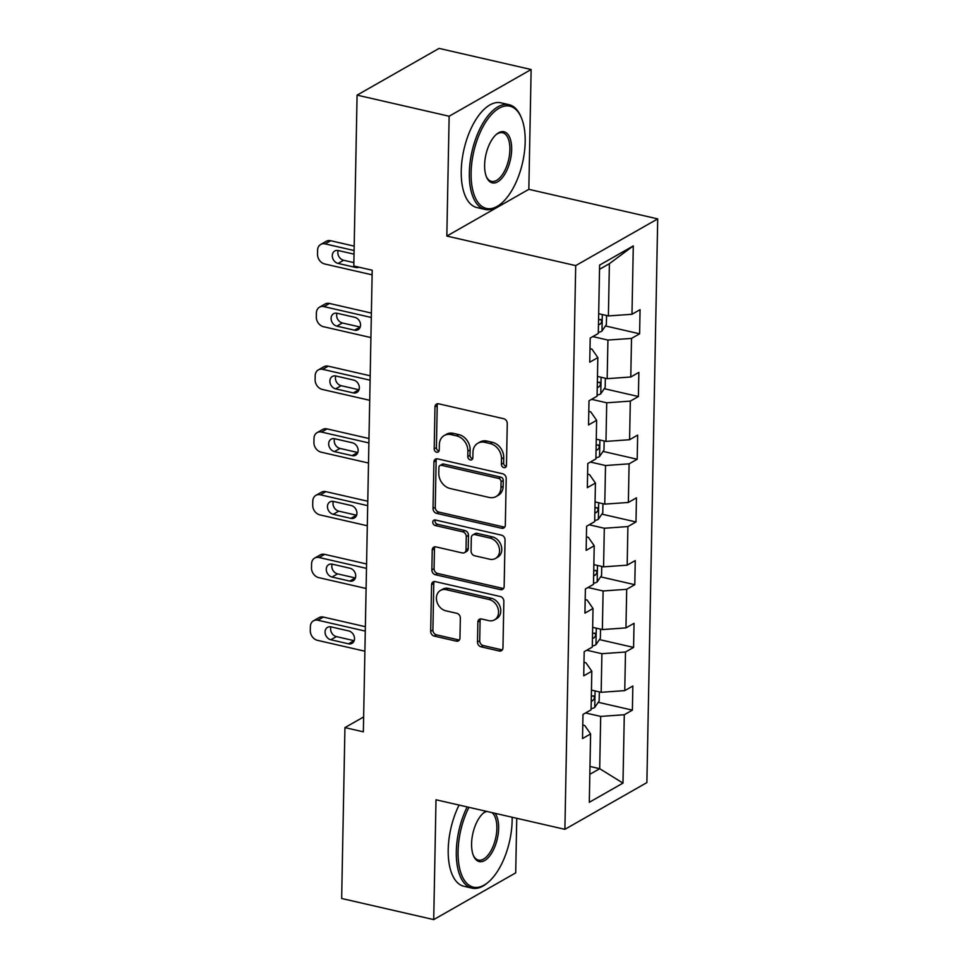 <?xml version="1.0" encoding="UTF-8"?>
<svg xmlns="http://www.w3.org/2000/svg" width="968" height="968" viewBox="0 0 968 968"><rect width="100%" height="100%" fill="white"/><g stroke="black" fill="none" stroke-linecap="round" stroke-linejoin="round"><path stroke-width="1.45" d="M503.88 467.629A2.952 2.372 -119.7 0 0 506.47 465.439L507.268 423.512A4.223 3.4 -119.7 0 0 503.735 418.733L438.673 403.813A4.223 3.4 -119.7 0 0 436.52 404.092A4.223 3.4 -119.7 0 0 434.983 406.935L434.184 448.874A2.952 2.372 -119.7 0 0 439.242 450.023L439.351 444.602A13.504 10.866 -119.7 0 1 444.227 435.527A13.504 10.866 -119.7 0 1 451.161 434.62L456.581 435.866A13.504 10.866 -119.7 0 1 467.895 451.149L467.798 456.581A2.952 2.372 -119.7 0 0 472.856 457.731L472.965 452.31A13.504 10.866 -119.7 0 1 477.841 443.235A13.504 10.866 -119.7 0 1 484.774 442.328L490.195 443.574A13.504 10.866 -119.7 0 1 501.509 458.856L501.412 464.289A2.952 2.372 -119.7 0 0 503.88 467.629M477.841 443.235L480.055 441.965A13.504 10.866 -119.7 0 1 486.989 441.069L492.409 442.315A13.504 10.866 -119.7 0 1 503.723 457.598L503.626 463.019A2.952 2.372 -119.7 0 0 506.276 466.394M437.778 403.729A4.223 3.4 -119.7 0 0 437.209 405.677L436.399 447.603A2.952 2.372 -119.7 0 0 439.061 450.979M444.227 435.527L446.442 434.257A13.504 10.866 -119.7 0 1 453.375 433.361L458.796 434.608A13.504 10.866 -119.7 0 1 470.121 449.89L470.012 455.311A2.952 2.372 -119.7 0 0 472.662 458.687M477.49 642.038A4.223 3.4 -119.7 0 0 481.023 646.818L499.27 651.004A4.223 3.4 -119.7 0 0 501.436 650.714A4.223 3.4 -119.7 0 0 502.961 647.882L503.856 601.309A4.223 3.4 -119.7 0 0 500.323 596.53L435.261 581.611A4.223 3.4 -119.7 0 0 433.095 581.901A4.223 3.4 -119.7 0 0 431.571 584.732L430.675 631.305A4.223 3.4 -119.7 0 0 434.221 636.085L456.267 641.143A4.223 3.4 -119.7 0 0 458.433 640.852A4.223 3.4 -119.7 0 0 459.957 638.021L460.344 618.092A4.223 3.4 -119.7 0 0 456.799 613.313L445.873 610.808A11.289 9.087 -119.7 0 1 436.822 601.443A11.289 9.087 -119.7 0 1 440.476 590.444A11.289 9.087 -119.7 0 1 446.272 589.693L489.106 599.507A11.289 9.087 -119.7 0 1 498.145 608.872A11.289 9.087 -119.7 0 1 494.491 619.871A11.289 9.087 -119.7 0 1 488.695 620.621L481.556 618.988A4.223 3.4 -119.7 0 0 479.39 619.266A4.223 3.4 -119.7 0 0 477.865 622.109L477.49 642.038L479.704 640.78A4.223 3.4 -119.7 0 0 483.238 645.547L501.497 649.734A4.223 3.4 -119.7 0 0 502.392 649.818M436.011 799.774L433.712 919.6L341.656 898.485L344.935 727.609L363.351 731.832L372.208 270.229L353.804 266.006L357.083 95.13L449.14 116.233L446.829 236.059L575.706 265.607L564.889 829.334L436.011 799.774M501.63 528.262A4.223 3.4 -119.7 0 0 503.796 527.971A4.223 3.4 -119.7 0 0 505.32 525.14L506.216 478.567A4.223 3.4 -119.7 0 0 502.682 473.788L437.621 458.868A4.223 3.4 -119.7 0 0 435.455 459.159A4.223 3.4 -119.7 0 0 433.93 461.99L433.035 508.563A4.223 3.4 -119.7 0 0 436.58 513.342L501.63 528.262L503.844 526.991A4.223 3.4 -119.7 0 0 504.751 527.076M505.042 539.938L504.146 586.511A4.223 3.4 -119.7 0 1 502.622 589.343A4.223 3.4 -119.7 0 1 500.456 589.633L435.394 574.714A4.223 3.4 -119.7 0 1 431.861 569.934L432.236 550.005A4.223 3.4 -119.7 0 1 433.773 547.162A4.223 3.4 -119.7 0 1 435.927 546.884L462.317 552.934A4.223 3.4 -119.7 0 0 464.483 552.655A4.223 3.4 -119.7 0 0 466.007 549.812L466.261 536.599A4.223 3.4 -119.7 0 0 462.716 531.819L435.249 525.527A2.952 2.372 -119.7 0 1 435.358 519.997L501.497 535.159A4.223 3.4 -119.7 0 1 505.042 539.938M575.706 265.607L657.708 218.889L646.878 782.604L564.889 829.334M598.236 702.308L632.382 710.137L632.842 686.01L624.759 690.62L625.497 652.021L633.58 647.41L634.052 623.283L625.957 627.893L626.695 589.294L634.79 584.684L635.25 560.569L627.167 565.167L627.905 526.568L635.988 521.958L636.46 497.842L628.365 502.452L629.103 463.841L637.198 459.243L637.658 435.116L629.575 439.726L630.313 401.127L638.396 396.517L638.868 372.39L630.773 377L631.523 338.401L639.606 333.791L640.066 309.663L631.983 314.273L633.29 245.92L599.603 265.111L598.297 333.464L590.202 338.074L589.742 362.201L597.837 357.591L591.968 349.17L590.008 348.71M632.382 710.137L624.287 714.747L622.981 783.1L589.294 802.303L590.601 733.938L582.518 738.548L582.978 714.432L591.073 709.822L591.811 671.223L583.728 675.833L584.188 651.706L592.271 647.096L593.021 608.497L584.926 613.107L585.386 588.98L593.481 584.37L594.219 545.77L586.136 550.381L586.596 526.253L594.679 521.643L595.429 483.044L587.334 487.654L587.794 463.527L595.889 458.917L596.627 420.318L588.544 424.928L589.004 400.8L597.087 396.19L597.837 357.591M586.777 650.23L601.902 653.702L601.164 692.301L591.448 690.075M583.982 662.342L585.942 662.79L591.811 671.223M601.164 692.301L624.759 690.62M601.902 653.702L625.497 652.021M587.975 587.503L603.112 590.976L602.362 629.575L592.658 627.349M585.18 599.615L587.153 600.063L593.021 608.497M602.362 629.575L625.957 627.893M603.112 590.976L626.695 589.294M589.185 524.777L604.31 528.25L603.572 566.849L593.856 564.622M586.39 536.889L588.35 537.337L594.219 545.77M603.572 566.849L627.167 565.167M604.31 528.25L627.905 526.568M590.383 462.051L605.52 465.523L604.77 504.122L595.066 501.896M587.6 474.163L589.56 474.61L595.429 483.044M604.77 504.122L628.365 502.452M605.52 465.523L629.103 463.841M591.593 399.324L606.718 402.797L605.98 441.396L596.264 439.169M588.798 411.436L590.77 411.884L596.627 420.318M605.98 441.396L629.575 439.726M606.718 402.797L630.313 401.127M592.791 336.598L607.928 340.07L607.178 378.669L597.474 376.443M607.178 378.669L630.773 377M607.928 340.07L631.523 338.401M633.29 245.92L609.392 263.671L608.388 315.943L598.672 313.717M608.388 315.943L631.983 314.273M446.829 236.059L528.831 189.329L531.13 69.514L449.14 116.233M531.13 69.514L439.073 48.4L357.083 95.13M433.712 919.6L515.702 872.87L516.755 818.299M528.831 189.329L657.708 218.889M363.629 716.949L344.935 727.609M609.392 263.671L599.531 269.298M589.984 766.462L599.7 768.689L600.692 716.417L585.567 712.956M589.827 774.315L599.7 768.689L622.981 783.1M582.772 725.068L584.745 725.516L590.601 733.938M600.692 716.417L624.287 714.747M605.46 325.962L639.606 333.791M604.262 388.688L638.396 396.517M603.052 451.403L637.198 459.243M601.854 514.129L635.988 521.958M600.644 576.855L634.79 584.684M599.446 639.582L633.58 647.41M436.713 458.796A4.223 3.4 -119.7 0 0 436.144 460.732L435.249 507.305A4.223 3.4 -119.7 0 0 438.794 512.072L503.844 526.991M501.073 481.749A2.952 2.372 -119.7 0 0 498.593 478.41L441.493 465.305A2.952 2.372 -119.7 0 0 438.903 467.496L438.794 473.219A13.504 10.866 -119.7 0 0 450.12 488.501L489.155 497.443A13.504 10.866 -119.7 0 0 496.088 496.548A13.504 10.866 -119.7 0 0 500.964 487.473L501.073 481.749L503.287 480.491A2.952 2.372 -119.7 0 0 500.807 477.139L498.593 478.41M439.98 465.511L442.194 464.241A2.952 2.372 -119.7 0 1 443.707 464.047L500.807 477.139M496.088 496.548L498.302 495.289A13.504 10.866 -119.7 0 0 503.178 486.214L500.964 487.473M503.287 480.491L503.178 486.214M435.031 546.799A4.223 3.4 -119.7 0 0 434.463 548.735L434.075 568.676A4.223 3.4 -119.7 0 0 437.609 573.443L502.67 588.362A4.223 3.4 -119.7 0 0 503.578 588.447M464.483 552.655L466.697 551.397A4.223 3.4 -119.7 0 0 468.222 548.553L468.476 535.328A4.223 3.4 -119.7 0 0 464.942 530.561L437.463 524.257L435.249 525.527M435.176 519.961A2.952 2.372 -119.7 0 0 437.463 524.257M489.699 559.214A11.289 9.087 -119.7 0 0 495.483 558.463A11.289 9.087 -119.7 0 0 499.137 547.452A11.289 9.087 -119.7 0 0 490.098 538.099L475.01 534.639A4.223 3.4 -119.7 0 0 472.844 534.917A4.223 3.4 -119.7 0 0 471.319 537.76L471.065 550.974A4.223 3.4 -119.7 0 0 474.598 555.753L489.699 559.214M495.483 558.463L497.697 557.193A11.289 9.087 -119.7 0 0 501.363 546.194A11.289 9.087 -119.7 0 0 492.313 536.841L490.098 538.099M472.844 534.917L475.058 533.658A4.223 3.4 -119.7 0 1 477.224 533.38L492.313 536.841M480.648 618.903A4.223 3.4 -119.7 0 0 480.08 620.851L479.704 640.78M494.491 619.871L496.705 618.612A11.289 9.087 -119.7 0 0 500.359 607.601A11.289 9.087 -119.7 0 0 491.32 598.248L489.106 599.507M440.476 590.444L442.703 589.185A11.289 9.087 -119.7 0 1 448.486 588.423L491.32 598.248M434.366 581.538A4.223 3.4 -119.7 0 0 433.785 583.474L432.902 630.047A4.223 3.4 -119.7 0 0 436.435 634.814L458.481 639.872A4.223 3.4 -119.7 0 0 459.389 639.957M354.179 246.126L330.657 240.729A8.591 6.921 60.3 0 0 326.252 241.298L320.711 244.456A8.591 6.921 -119.7 0 0 317.601 250.24L317.528 254.257A8.591 6.921 -119.7 0 0 324.728 263.986L372.123 274.851M320.711 244.456A8.591 6.921 -119.7 0 1 325.115 243.888L354.094 250.531M606.561 315.532L606.379 324.631L601.866 331.177A11.386 4.017 -178.9 0 1 598.321 332.375M338.171 250.518A6.873 5.53 -119.7 0 0 343.604 260.259L353.864 262.606M598.466 324.728A11.386 4.017 1.1 0 0 599.906 324.377C602.241 321.933 602.278 320.323 599.991 319.549A11.386 4.017 -178.9 0 1 598.551 319.912M600.765 319.5L599.991 319.549M354.034 254.148L338.304 250.543A6.873 5.53 -119.7 0 0 334.771 251.002A6.873 5.53 -119.7 0 0 332.544 257.706A6.873 5.53 -119.7 0 0 338.062 263.417L355.728 267.458A6.873 5.53 -119.7 0 0 358.91 267.18M525.176 141.897A52.441 25.011 102.9 0 0 521.22 117.418A52.441 25.011 102.9 0 0 491.26 114.756A52.441 25.011 102.9 0 0 471.101 172.715A52.441 25.011 102.9 0 0 501.533 203.268A52.441 25.011 102.9 0 0 525.176 141.897M501.533 203.268L500.504 204.151A53.724 25.628 -77.1 0 1 485.029 209.427A53.724 25.628 -77.1 0 1 469.335 172.836A53.724 25.628 -77.1 0 1 509.047 104.689A53.724 25.628 -77.1 0 1 520.687 116.184L521.22 117.418M511.661 149.604A26.221 12.511 -77.1 0 1 501.581 178.584A26.221 12.511 -77.1 0 1 486.601 177.253A26.221 12.511 -77.1 0 1 484.617 165.008A26.221 12.511 -77.1 0 1 496.451 134.322A26.221 12.511 -77.1 0 1 511.661 149.604M486.335 176.612A24.926 11.894 102.9 0 0 491.466 181.355A24.926 11.894 102.9 0 0 509.894 149.725A24.926 11.894 102.9 0 0 502.61 132.749A24.926 11.894 102.9 0 0 495.931 134.782M485.029 209.427L476.921 207.563A53.724 25.628 -77.1 0 1 461.24 170.985A53.724 25.628 -77.1 0 1 500.94 102.826L509.047 104.689M468.96 807.336A52.441 25.011 102.9 0 0 458.07 851.429A52.441 25.011 102.9 0 0 488.501 881.993A52.441 25.011 102.9 0 0 512.145 820.622A52.441 25.011 102.9 0 0 512.145 817.234M488.501 881.993L487.473 882.864A53.724 25.628 -77.1 0 1 471.997 888.14A53.724 25.628 -77.1 0 1 456.303 851.562A53.724 25.628 -77.1 0 1 467.181 806.925M495.071 813.326A26.221 12.511 -77.1 0 1 498.629 828.318A26.221 12.511 -77.1 0 1 488.55 857.297A26.221 12.511 -77.1 0 1 473.57 855.966A26.221 12.511 -77.1 0 1 471.585 843.733A26.221 12.511 -77.1 0 1 483.419 813.047A26.221 12.511 -77.1 0 1 486.033 811.257M473.304 855.337A24.926 11.894 102.9 0 0 478.434 860.068A24.926 11.894 102.9 0 0 496.862 828.451A24.926 11.894 102.9 0 0 491.925 812.6M471.997 888.14L463.89 886.277A53.724 25.628 -77.1 0 1 448.208 849.698A53.724 25.628 -77.1 0 1 459.074 805.073M486.977 811.462A24.926 11.894 102.9 0 0 482.899 813.507M371.385 313.075L329.459 303.456A8.591 6.921 60.3 0 0 325.042 304.025L319.5 307.183A8.591 6.921 -119.7 0 0 316.391 312.966L316.318 316.984A8.591 6.921 -119.7 0 0 323.53 326.712L370.913 337.578M319.5 307.183A8.591 6.921 -119.7 0 1 323.917 306.614L371.301 317.48M605.351 378.246L605.181 387.357L600.668 393.903A11.386 4.017 -178.9 0 1 597.111 395.101M336.961 313.245A6.873 5.53 -119.7 0 0 342.394 322.973L360.072 327.027A6.873 5.53 -119.7 0 0 360.205 327.063M597.256 387.454A11.386 4.017 1.1 0 0 598.696 387.103C601.043 384.659 601.067 383.05 598.793 382.275A11.386 4.017 -178.9 0 1 597.353 382.638M599.555 382.227L598.793 382.275M336.852 326.131L354.53 330.185A6.873 5.53 -119.7 0 0 358.051 329.725A6.873 5.53 -119.7 0 0 360.29 323.022A6.873 5.53 -119.7 0 0 354.772 317.322L337.106 313.269A6.873 5.53 -119.7 0 0 333.573 313.729A6.873 5.53 -119.7 0 0 331.346 320.432A6.873 5.53 -119.7 0 0 336.852 326.131L342.394 322.973M370.187 375.79L328.249 366.182A8.591 6.921 60.3 0 0 323.844 366.751L318.303 369.909A8.591 6.921 -119.7 0 0 315.193 375.693L315.108 379.71A8.591 6.921 -119.7 0 0 322.32 389.439L369.716 400.304M318.303 369.909A8.591 6.921 -119.7 0 1 322.707 369.34L370.103 380.206M604.153 440.972L603.971 450.072L599.458 456.618A11.386 4.017 -178.9 0 1 595.913 457.828M335.763 375.959A6.873 5.53 -119.7 0 0 341.184 385.7L358.862 389.753A6.873 5.53 -119.7 0 0 358.995 389.789M596.058 450.18A11.386 4.017 1.1 0 0 597.498 449.83C599.833 447.385 599.87 445.776 597.583 445.002A11.386 4.017 -178.9 0 1 596.143 445.353M598.357 444.953L597.583 445.002M335.654 388.858L353.32 392.911A6.873 5.53 -119.7 0 0 356.853 392.451A6.873 5.53 -119.7 0 0 359.08 385.748A6.873 5.53 -119.7 0 0 353.574 380.049L335.896 375.995A6.873 5.53 -119.7 0 0 332.363 376.455A6.873 5.53 -119.7 0 0 330.136 383.159A6.873 5.53 -119.7 0 0 335.654 388.858L341.184 385.7M368.977 438.516L327.051 428.909A8.591 6.921 60.3 0 0 322.634 429.477L317.093 432.635A8.591 6.921 -119.7 0 0 313.983 438.419L313.91 442.436A8.591 6.921 -119.7 0 0 321.122 452.165L368.505 463.031M317.093 432.635A8.591 6.921 -119.7 0 1 321.509 432.067L368.893 442.933M602.943 503.699L602.774 512.798L598.26 519.344A11.386 4.017 -178.9 0 1 594.703 520.542M334.553 438.685A6.873 5.53 -119.7 0 0 339.986 448.426L357.664 452.479A6.873 5.53 -119.7 0 0 357.797 452.516M594.848 512.907A11.386 4.017 1.1 0 0 596.288 512.556C598.635 510.112 598.66 508.502 596.385 507.728A11.386 4.017 -178.9 0 1 594.945 508.079M597.147 507.68L596.385 507.728M334.444 451.584L352.122 455.638A6.873 5.53 -119.7 0 0 355.643 455.178A6.873 5.53 -119.7 0 0 357.882 448.474A6.873 5.53 -119.7 0 0 352.364 442.775L334.686 438.722A6.873 5.53 -119.7 0 0 331.165 439.182A6.873 5.53 -119.7 0 0 328.939 445.885A6.873 5.53 -119.7 0 0 334.444 451.584L339.986 448.426M367.779 501.243L325.841 491.635A8.591 6.921 60.3 0 0 321.436 492.204L315.895 495.362A8.591 6.921 -119.7 0 0 312.785 501.134L312.7 505.163A8.591 6.921 -119.7 0 0 319.912 514.891L367.308 525.757M315.895 495.362A8.591 6.921 -119.7 0 1 320.299 494.781L367.695 505.659M601.733 566.425L601.564 575.524L597.05 582.071A11.386 4.017 -178.9 0 1 593.505 583.268M333.355 501.412A6.873 5.53 -119.7 0 0 338.776 511.152L356.454 515.206A6.873 5.53 -119.7 0 0 356.587 515.242M593.65 575.633A11.386 4.017 1.1 0 0 595.078 575.282C597.425 572.838 597.462 571.229 595.175 570.454A11.386 4.017 -178.9 0 1 593.735 570.805M595.937 570.406L595.175 570.454M333.246 514.311L350.912 518.364A6.873 5.53 -119.7 0 0 354.445 517.904A6.873 5.53 -119.7 0 0 356.672 511.201A6.873 5.53 -119.7 0 0 351.166 505.502L333.488 501.448A6.873 5.53 -119.7 0 0 329.955 501.908A6.873 5.53 -119.7 0 0 327.728 508.611A6.873 5.53 -119.7 0 0 333.246 514.311L338.776 511.152M366.569 563.969L324.643 554.349A8.591 6.921 60.3 0 0 320.226 554.93L314.685 558.088A8.591 6.921 -119.7 0 0 311.575 563.86L311.502 567.889A8.591 6.921 -119.7 0 0 318.714 577.618L366.098 588.484M314.685 558.088A8.591 6.921 -119.7 0 1 319.101 557.507L366.485 568.373M600.535 629.152L600.354 638.251L595.852 644.797A11.386 4.017 -178.9 0 1 592.295 645.995M332.145 564.138A6.873 5.53 -119.7 0 0 337.578 573.879L355.256 577.932A6.873 5.53 -119.7 0 0 355.389 577.957M592.44 638.36A11.386 4.017 1.1 0 0 593.88 637.997C596.215 635.565 596.252 633.955 593.977 633.181A11.386 4.017 -178.9 0 1 592.537 633.532M594.739 633.132L593.977 633.181M332.036 577.037L349.714 581.09A6.873 5.53 -119.7 0 0 353.235 580.631A6.873 5.53 -119.7 0 0 355.462 573.927A6.873 5.53 -119.7 0 0 349.956 568.228L332.278 564.175A6.873 5.53 -119.7 0 0 328.757 564.622A6.873 5.53 -119.7 0 0 326.531 571.338A6.873 5.53 -119.7 0 0 332.036 577.037L337.578 573.879M365.372 626.695L323.433 617.076A8.591 6.921 60.3 0 0 319.016 617.657L313.487 620.815A8.591 6.921 -119.7 0 0 310.377 626.586L310.292 630.616A8.591 6.921 -119.7 0 0 317.504 640.344L364.9 651.21M313.487 620.815A8.591 6.921 -119.7 0 1 317.891 620.234L365.287 631.1M599.325 691.878L599.156 700.977L594.642 707.523A11.386 4.017 -178.9 0 1 591.085 708.721M330.947 626.865A6.873 5.53 -119.7 0 0 336.368 636.605L354.046 640.659A6.873 5.53 -119.7 0 0 354.179 640.683M591.242 701.086A11.386 4.017 1.1 0 0 592.67 700.723C595.017 698.291 595.042 696.682 592.767 695.907A11.386 4.017 -178.9 0 1 591.327 696.258M593.529 695.859L592.767 695.907M330.826 639.763L348.504 643.817A6.873 5.53 -119.7 0 0 352.037 643.357A6.873 5.53 -119.7 0 0 354.264 636.654A6.873 5.53 -119.7 0 0 348.758 630.942L331.08 626.901A6.873 5.53 -119.7 0 0 327.547 627.349A6.873 5.53 -119.7 0 0 325.321 634.064A6.873 5.53 -119.7 0 0 330.826 639.763L336.368 636.605M503.723 457.598L501.509 458.856M492.409 442.315L490.195 443.574M486.989 441.069L484.774 442.328M470.012 455.311L467.798 456.581M470.121 449.89L467.895 451.149M458.796 434.608L456.581 435.866M453.375 433.361L451.161 434.62M436.399 447.603L434.184 448.874M437.209 405.677L434.983 406.935M503.626 463.019L501.412 464.289M438.794 512.072L436.58 513.342M435.249 507.305L433.035 508.563M436.144 460.732L433.93 461.99M443.707 464.047L441.493 465.305M502.67 588.362L500.456 589.633M437.609 573.443L435.394 574.714M434.075 568.676L431.861 569.934M434.463 548.735L432.236 550.005M468.222 548.553L466.007 549.812M468.476 535.328L466.261 536.599M464.942 530.561L462.716 531.819M477.224 533.38L475.01 534.639M480.08 620.851L477.865 622.109M448.486 588.423L446.272 589.693M458.481 639.872L456.267 641.143M436.435 634.814L434.221 636.085M432.902 630.047L430.675 631.305M433.785 583.474L431.571 584.732M501.497 649.734L499.27 651.004M483.238 645.547L481.023 646.818M325.115 243.888L330.657 240.729M601.987 331.008L602.302 314.552M343.604 260.259L338.062 263.417M356.998 266.744L355.728 267.458M598.478 324.05L599.906 324.377M323.917 306.614L329.459 303.456M600.777 393.734L601.092 377.278M360.072 327.027L354.53 330.185M597.268 386.776L598.696 387.103M322.707 369.34L328.249 366.182M599.579 456.46L599.894 440.004M358.862 389.753L353.32 392.911M596.07 449.503L597.498 449.83M321.509 432.067L327.051 428.909M598.369 519.187L598.684 502.731M357.664 452.479L352.122 455.638M594.86 512.229L596.288 512.556M320.299 494.781L325.841 491.635M597.171 581.913L597.486 565.445M356.454 515.206L350.912 518.364M593.662 574.956L595.078 575.282M319.101 557.507L324.643 554.349M595.961 644.64L596.276 628.171M355.256 577.932L349.714 581.09M592.452 637.67L593.88 637.997M317.891 620.234L323.433 617.076M594.763 707.366L595.078 690.898M354.046 640.659L348.504 643.817M591.254 700.396L592.67 700.723"/></g></svg>
